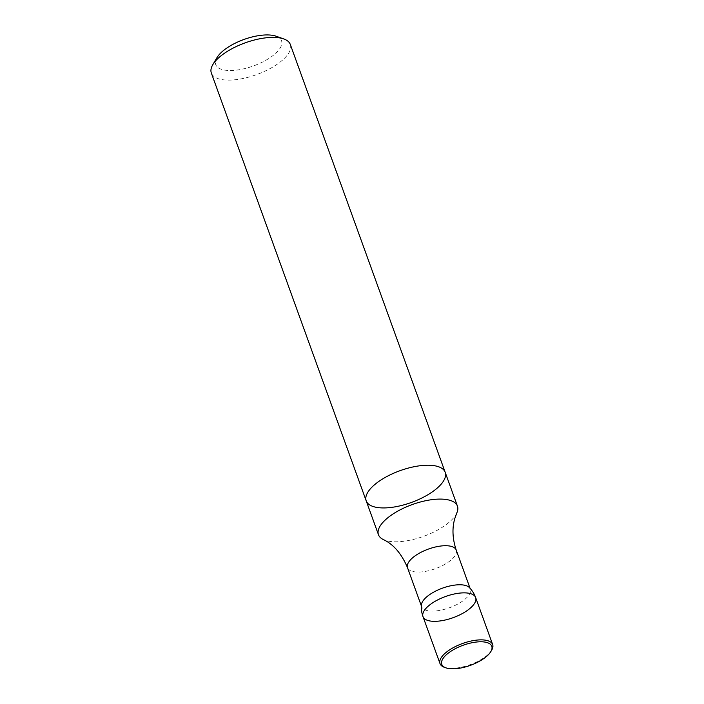 <?xml version="1.0" encoding="UTF-8"?>
<svg xmlns="http://www.w3.org/2000/svg" width="704" height="704" viewBox="0 0 704 704"><rect width="100%" height="100%" fill="white"/><g stroke="black" fill="none" stroke-linecap="round" stroke-linejoin="round"><path stroke-width="0.53" stroke-dasharray="3.52 2.64" d="M456.826 512.899A41.994 16.878 -19.9 0 1 397.927 541.754A41.994 16.878 -19.9 0 1 383.266 539.528M445.183 472.287A41.994 16.878 -19.9 0 1 428.05 494.648A41.994 16.878 -19.9 0 1 385.678 507.892A41.994 16.878 -19.9 0 1 366.212 500.87M421.414 604.842A25.898 10.41 160.1 0 0 421.661 606.751A25.898 10.41 160.1 0 0 449.548 607.719A25.898 10.41 160.1 0 0 470.36 589.125A25.898 10.41 160.1 0 0 469.322 587.506M491.665 650.179A27.993 11.255 -19.9 0 1 452.989 668.307A27.993 11.255 -19.9 0 1 444.365 667.304M475.649 597.564A27.993 11.255 -19.9 0 1 464.226 612.471A27.993 11.255 -19.9 0 1 435.97 621.306A27.993 11.255 -19.9 0 1 422.998 616.625M276.109 36.221A34.989 14.062 -19.9 0 1 273.002 55.563A34.989 14.062 -19.9 0 1 231.959 70.488A34.989 14.062 -19.9 0 1 216.982 57.622M290.312 44.458A41.994 16.878 -19.9 0 1 273.178 66.818A41.994 16.878 -19.9 0 1 230.806 80.071A41.994 16.878 -19.9 0 1 211.341 73.049M456.218 550.07A25.898 10.41 -19.9 0 1 445.658 563.86A25.898 10.41 -19.9 0 1 419.522 572.035A25.898 10.41 -19.9 0 1 407.519 567.706M470.36 589.125L470.052 588.28M421.661 606.751L421.353 605.906"/><path stroke-width="1.06" d="M407.519 567.706C401.518 553.617 393.43 544.227 383.266 539.528A41.994 16.878 -19.9 0 1 378.47 534.732A41.994 16.878 -19.9 0 1 412.21 504.574A41.994 16.878 -19.9 0 1 457.442 506.15A41.994 16.878 -19.9 0 1 456.826 512.899L454.74 518.698C451.986 528.343 452.478 538.806 456.218 550.07A25.898 10.41 -19.9 0 0 444.215 545.741A25.898 10.41 -19.9 0 0 418.088 553.916A25.898 10.41 -19.9 0 0 407.519 567.706L421.353 605.906M366.212 500.87A41.994 16.878 -19.9 0 1 399.951 470.712A41.994 16.878 -19.9 0 1 445.183 472.287A41.994 16.878 -19.9 0 1 428.05 494.648A41.994 16.878 -19.9 0 1 385.678 507.892A41.994 16.878 -19.9 0 1 366.212 500.87A41.994 16.878 -19.9 0 1 399.951 470.712A41.994 16.878 -19.9 0 1 445.183 472.287L290.312 44.458A41.994 16.878 -19.9 0 0 283.782 38.94A41.994 16.878 -19.9 0 0 245.08 42.882A41.994 16.878 -19.9 0 0 212.828 64.627A41.994 16.878 -19.9 0 0 211.341 73.049L378.47 534.732M458.357 584.795A25.898 10.41 160.1 0 0 421.414 604.842A27.993 27.993 0 0 0 422.998 616.625A27.993 11.255 160.1 0 0 453.156 617.672A27.993 11.255 160.1 0 0 475.649 597.564A27.993 11.255 160.1 0 0 462.669 592.882A27.993 11.255 160.1 0 0 434.421 601.718A27.993 11.255 160.1 0 0 422.998 616.625A27.993 11.255 -19.9 0 1 445.491 596.517A27.993 11.255 -19.9 0 1 475.649 597.564A27.993 27.993 0 0 0 469.322 587.506A25.898 10.41 160.1 0 0 458.357 584.795M445.905 667.85L444.365 667.304A27.993 11.255 -19.9 0 1 440.018 663.626A27.993 11.255 -19.9 0 1 462.51 643.518A27.993 11.255 -19.9 0 1 492.659 644.565A27.993 11.255 -19.9 0 1 491.665 650.179L490.838 651.578A26.594 10.692 -19.9 0 1 454.089 668.8A26.594 10.692 -19.9 0 1 445.905 667.85A26.594 10.692 -19.9 0 1 463.135 645.251A26.594 10.692 -19.9 0 1 490.838 651.578M212.828 64.627L216.982 57.622A34.989 14.062 -19.9 0 1 243.857 39.503A34.989 14.062 -19.9 0 1 276.109 36.221L283.782 38.94M457.442 506.15L445.183 472.287M470.052 588.28L456.218 550.07M492.659 644.565L475.649 597.564M440.018 663.626L422.998 616.625"/></g></svg>
